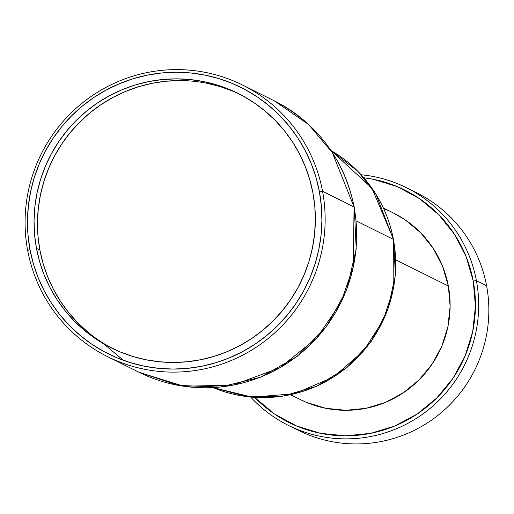 <?xml version="1.0" encoding="UTF-8"?>
<svg xmlns="http://www.w3.org/2000/svg" width="514" height="514" viewBox="0 0 514 514"><rect width="100%" height="100%" fill="white"/><g stroke="black" fill="none" stroke-linecap="round" stroke-linejoin="round"><path stroke-width="0.77" d="M239.71 94.223A142.166 140.29 -63.6 0 0 92.796 110.568A142.166 140.29 -63.6 0 0 39.899 250.08L36.462 248.371A142.166 140.29 116.4 0 1 90.123 108.261A142.166 140.29 116.4 0 1 237.995 93.355A142.166 140.29 116.4 0 1 312.93 192.943L309.711 179.45L305.194 166.35L299.424 153.77L292.447 141.838L284.338 130.665L275.176 120.353L265.044 111.011L254.038 102.729L242.274 95.578L229.854 89.635L216.908 84.951L203.55 81.572L189.917 79.535L176.135 78.86L162.347 79.548L148.668 81.597L135.246 84.983L122.203 89.674L109.662 95.63L97.75 102.787L86.577 111.082L76.258 120.43L66.884 130.742L58.545 141.922L51.329 153.859L45.296 166.44L40.516 179.547L37.021 193.046L34.856 206.808L34.04 220.712L34.573 234.609L36.462 248.371L39.674 261.87L44.191 274.971L49.967 287.544L56.945 299.482L65.053 310.655L74.215 320.961L84.347 330.303L95.353 338.585L107.118 345.736L119.537 351.685L132.483 356.363L145.841 359.742L159.475 361.779L173.25 362.454L187.045 361.766L200.717 359.723L214.145 356.337L227.188 351.64L239.73 345.691L251.642 338.533L262.808 330.239L273.133 320.89L282.507 310.572L290.84 299.392L298.062 287.454L304.089 274.874L308.875 261.774L312.364 248.268L314.529 234.506L315.352 220.609L314.812 206.712L312.93 192.943A142.166 140.29 116.4 0 1 259.268 333.053A142.166 140.29 116.4 0 1 111.397 347.959A142.166 140.29 116.4 0 1 36.462 248.371L39.899 250.08A142.166 140.29 -63.6 0 0 113.125 348.8M322.561 191.304L319.38 191.651A148.803 146.837 116.4 0 1 201.931 366.212A148.803 146.837 116.4 0 1 30.011 249.663L27.66 250.427A151.649 149.638 -63.6 0 0 202.869 369.2A151.649 149.638 -63.6 0 0 322.561 191.304A151.649 149.638 116.4 0 1 265.32 340.75A151.649 149.638 116.4 0 1 107.587 356.652A151.649 149.638 116.4 0 1 27.66 250.427A151.649 149.638 116.4 0 1 84.894 100.975A151.649 149.638 116.4 0 1 242.627 85.073A151.649 149.638 116.4 0 1 322.561 191.304L354.062 206.969L322.561 191.304A151.649 149.638 -63.6 0 0 147.345 72.532A151.649 149.638 -63.6 0 0 27.66 250.427L30.011 249.663A148.803 146.837 116.4 0 1 147.454 75.102A148.803 146.837 116.4 0 1 319.38 191.651L322.561 191.304M242.627 85.073L274.129 100.738L308.606 124.51L332.34 152.639L354.062 206.969A151.649 149.638 -63.6 0 0 274.129 100.738C317.408 123.54 344.117 159.019 354.262 207.174A18.954 1.87 169.4 0 0 354.062 206.969A18.954 1.87 -10.6 0 1 354.262 207.174L356.221 248.994L346.712 289.857L326.467 326.628L297.034 356.504L260.656 377.186L220.12 387.081L178.531 385.416L139.095 372.316A151.649 149.638 -63.6 0 0 296.822 356.414A151.649 149.638 -63.6 0 0 354.062 206.969L353.336 266.56L341.02 302.303L316.81 337.987L279.867 367.735L233.221 385.089L183.736 386.245L139.095 372.316L107.587 356.652M103.487 343.699L123.495 360.353M393.403 239.389L356.183 220.885L393.403 239.389L393.107 289.922L383.219 320.235L363.636 350.818L333.425 377.077L294.612 393.718L252.387 397.168L213.085 387.62A132.689 130.935 -63.6 0 0 346.706 367.465A132.689 130.935 -63.6 0 0 393.403 239.389A18.954 1.87 -10.6 0 1 393.608 239.601A18.954 1.87 169.4 0 0 393.403 239.389A132.689 130.935 -63.6 0 0 330.99 150.499L357.738 171.207L376.171 194.652L393.403 239.389M290.628 394.739L300.555 399.674A104.258 102.877 -63.6 0 0 408.996 388.745A104.258 102.877 -63.6 0 0 448.343 285.996L395.806 259.872L448.343 285.996L442.676 266.496L433.328 248.519L420.658 232.765L405.161 219.838L393.017 212.783M476.407 280.663L473.227 281.01A129.849 128.127 116.4 0 1 406.021 420.703A129.849 128.127 116.4 0 1 254.655 397.373L274.508 414.027L296.591 425.99L320.62 433.353L345.652 435.827L370.742 433.334L394.919 425.952L417.246 413.976L436.881 397.862L453.052 378.233L465.157 355.836L472.713 331.543L475.437 306.273L473.227 281.01L476.407 280.663A132.689 130.935 116.4 0 1 426.318 411.425A132.689 130.935 116.4 0 1 288.309 425.341A132.689 130.935 116.4 0 1 250.665 397.046A132.689 130.935 -63.6 0 0 406.182 424.223A132.689 130.935 -63.6 0 0 476.407 280.663L486.585 285.726L476.407 280.663A132.689 130.935 -63.6 0 0 361.188 174.773A132.689 130.935 116.4 0 1 406.465 187.713A132.689 130.935 116.4 0 1 476.407 280.663M288.309 425.341L298.493 430.404A132.689 130.935 -63.6 0 0 436.502 416.488A132.689 130.935 -63.6 0 0 486.585 285.726A132.689 130.935 116.4 0 1 434.208 418.216A132.689 130.935 116.4 0 1 293.455 427.757M411.502 190.353A132.689 130.935 116.4 0 1 486.585 285.726A132.689 130.935 -63.6 0 0 416.648 192.776L406.465 187.713M363.854 177.76A129.849 128.127 116.4 0 1 473.227 281.01L466.166 256.717L454.517 234.333L438.744 214.711L419.443 198.61L397.354 186.653L373.331 179.29L363.854 177.76M387.421 210.239L383.829 208.812M300.15 399.474L306.524 402.404L325.812 408.315L345.916 410.307L366.058 408.302L385.468 402.378L403.4 392.76L419.161 379.82L432.152 364.06L441.867 346.083L447.932 326.57L450.123 306.286L448.343 285.996A104.258 102.877 -63.6 0 0 393.39 212.969L383.47 208.035M319.38 191.651L321.353 206.056L321.912 220.602L321.057 235.155L318.789 249.56L315.133 263.688L310.128 277.406L303.819 290.571L296.263 303.067L287.538 314.774L277.727 325.568L266.92 335.353L255.227 344.033L242.762 351.525L229.636 357.757L215.983 362.666L201.931 366.212L187.623 368.352L173.186 369.071L158.762 368.365L144.492 366.231L130.511 362.698L116.961 357.795L103.963 351.576L91.646 344.091L80.133 335.417L69.525 325.645L59.932 314.851L51.445 303.157L44.146 290.667L38.107 277.502L33.378 263.791L30.011 249.663L28.039 235.258L27.473 220.712L28.334 206.165L30.596 191.754L34.252 177.626L39.263 163.915L45.573 150.743L53.128 138.247L61.853 126.547L71.664 115.753L82.465 105.968L94.158 97.287L106.629 89.796L119.749 83.564L133.402 78.648L147.454 75.102L161.769 72.962L176.206 72.243L190.63 72.949L204.9 75.083L218.874 78.616L232.431 83.519L245.429 89.744L257.739 97.223L269.259 105.897L279.86 115.676L289.453 126.463L297.94 138.157L305.245 150.647L311.285 163.812L316.014 177.523L319.38 191.651M179.579 80.57L165.784 81.257L152.112 83.307L138.684 86.693L125.641 91.383L113.106 97.339L101.194 104.496L90.021 112.791L79.696 122.139L70.322 132.451L61.988 143.631L54.767 155.569L48.74 168.155L43.953 181.256L40.465 194.755L38.299 208.523L37.477 222.421L38.017 236.318L39.899 250.08L43.118 263.579L47.635 276.68L53.405 289.26L60.382 301.191L68.49 312.364L77.659 322.67L87.791 332.012M233.292 91.344L220.345 86.66L206.988 83.287M330.868 150.429L371.924 188.092L393.608 239.601L395.414 275.112L387.755 309.916L371.192 341.495L346.911 367.568L316.656 386.258L282.604 396.204L247.228 396.673L213.085 387.62"/></g></svg>
